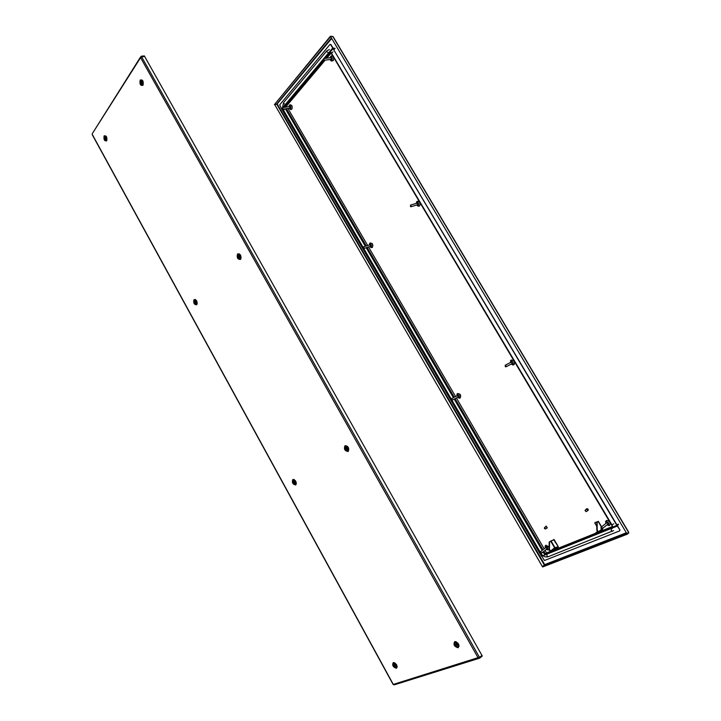 <?xml version="1.0" encoding="UTF-8"?>
<svg xmlns="http://www.w3.org/2000/svg" width="721" height="721" viewBox="0 0 721 721"><rect width="100%" height="100%" fill="white"/><g stroke="black" fill="none" stroke-linecap="round" stroke-linejoin="round"><path stroke-width="1.08" d="M546.878 548.96L546.121 547.176L545.806 547.581M458.223 397.028L457.447 395.577M607.668 524.383L608.1 524.23L606.839 522.482L606.469 522.95M512 363.699L512.469 363.618L511.171 362.149M369.846 244.843L370.882 246.294L370.342 246.375M330.759 57.707L331.696 59.311L330.975 59.41M416.972 203.169L418.072 204.719L417.441 204.818M289.454 106.528L290.356 108.024L289.734 108.114M333.129 37.032L332.778 36.447L330.615 36.681L626.909 533.738L628.577 532.341L628.315 531.909M542.634 566.427L544.346 565.075L276.864 104.329L274.611 104.455L542.354 566.544L274.611 104.455M625.999 532.909L544.193 564.813M330.615 36.681L626.909 533.738M276.864 104.329L331.453 38.736M276.648 104.121L277.27 104.094L544.643 564.561L544.157 565.228M332.687 36.456L330.371 36.275L274.476 104.617M332.751 36.392L330.579 36.627L274.395 104.635M628.388 532.495L628.856 532.81L627.189 534.207L542.607 566.976L542.58 566.454M628.613 532.404L626.946 533.801L542.39 566.607M595.014 522.527L597.844 521.653L596.736 522.554L596.808 530.232L597.898 532.08L594.843 533.63L597.538 531.467M553.998 539.398L558.27 546.635M619.979 530.025L617.518 525.888L618.465 524.122L617.266 525.095L617.293 526.069L619.979 530.025L619.627 530.917L544.427 560.505L541.408 555.585M619.627 530.917L619.754 530.214M618.465 524.122L616.852 524.771M612.471 526.519L599.962 531.53M594.978 533.522L555.612 549.294M550.231 551.448L546.572 552.908L544.49 554.359L545.409 554.755M287.021 106.933L286.507 106.041L284.993 106.293L284.2 106.762L284.543 107.348M282.055 109.304L281.623 108.907L282.812 107.735L282.812 109.286L281.938 109.448L541.156 555.684L542.381 555.197M546.572 552.908L545.085 550.348M544.193 548.825L456.411 397.983M455.573 396.559L368.521 246.961M367.683 245.537L287.886 108.42M333.985 49.659L335.067 48.37L332.705 48.037L330.597 44.495M335.067 48.37L332.994 48.001L330.885 44.459M281.623 108.907L279.694 104.833L330.029 44.387M286.507 106.041L325.135 60.158M326.784 58.212L331.038 53.156M330.488 52.074L612.562 526.672M613.165 526.898L617.122 525.221L333.048 48.613L616.897 525.402M330.66 51.452L333.048 48.613M553.737 539.768L549.204 542.066L549.051 549.483L550.078 551.25L551.105 551.772L553.845 550.673L553.548 550.168L550.817 551.268L549.438 549.321L549.591 541.913L550.664 541.083L553.737 539.768L558.144 546.545M553.845 550.673L558.126 547.32L557.838 546.815L553.548 550.168M557.838 546.788L554.62 547.852L557.838 546.815M594.843 533.63L595.158 534.162L598.151 532.963L598.331 531.909L597.231 530.061L597.159 522.374L598.358 521.364L595.059 522.662M596.772 526.294L594.762 522.905M598.385 532.774L602.522 529.475L602.639 528.628M331.651 50.263L331.128 49.92M614.887 527.033L614.779 526.249M284.182 105.861L284.155 106.807M547.032 527.853L545.986 526.474M545.491 529.016L544.481 527.583L544.436 528.511L545.491 529.016M545.175 528.881L544.553 527.898L545.175 528.881M547.311 527.925L546.13 526.087L545.662 526.7M546.725 528.096L547.239 527.988L545.977 526.204M587.741 510.495L586.597 509.062M586.272 511.622L585.064 510.234L586.245 511.64L587.795 510.45M585.912 511.504L585.119 510.585L585.912 511.504M588.021 510.567L588.102 510.504C588.417 509.242 587.921 508.656 586.633 508.756L586.497 508.855M587.372 510.783L587.948 510.621C588.264 509.359 587.768 508.774 586.479 508.873L586.227 509.341M393.206 684.256L92.45 134.746M394.36 684.788L393.296 684.418L479.059 657.336M479.348 657.119L141.704 56.986L140.568 57.644L92.27 133.7M141.704 56.986L144.588 56.373L481.961 655.443L479.546 657.471M141.118 57.175L140.487 57.085L140.568 57.644L478.095 657.831L479.871 658.048L482.277 656.02L482.007 655.524L478.942 657.759L479.222 658.255M144.506 56.382L144.326 55.896L141.271 56.22L140.901 56.797M144.551 56.301L141.181 57.139M479.871 658.048L479.591 657.552M396.361 666.087L394.639 663.69L393.639 663.726L393.342 664.753L395.045 667.15L396.063 667.114L396.361 666.087M395.613 665.862L394.856 665.717L394.748 666.411L393.882 664.969L394.576 665.321L394.766 664.564L395.613 665.862M458.087 645.016L455.933 642.726L455.068 642.916L454.789 644.376L456.943 646.665L457.817 646.476L458.087 645.016M457.285 644.953L456.483 644.989L456.492 645.854L455.375 644.421L456.132 644.61L456.204 643.682L456.402 644.664L457.285 644.953M295.394 481.916L293.384 480.501L293.141 482.574L295.024 484.043L295.394 481.916M294.096 482.502L294.871 482.259L294.285 482.439L294.501 483.34L293.591 482.637L293.645 481.313L294.159 482.142L294.745 481.961L294.231 482.124M294.285 482.439L294.826 482.16M293.591 482.637L294.294 482.268M347.648 447.759L345.494 446.822L345.521 449.444L347.54 450.472L347.648 447.759M347.089 448.174L346.63 448.75L347.198 449.589L346.45 448.895L345.981 449.282L345.783 447.714L346.44 448.462L347.089 448.174M346.44 448.462L347.071 448.138M346.63 448.804L346.999 448.165M345.801 448.985L346.513 448.615M346.269 448.597L347.026 448.201M195.914 300.9L194.823 300.396L194.3 300.918L194.886 303.505L195.977 304.01L196.491 303.496L195.914 300.9M195.589 301.504L195.959 302.856L195.301 302.469L195.094 303.081L194.634 301.621L195.202 302.036L195.589 301.504M239.381 254.937L238.507 254.702L237.759 255.676L238.741 258.379L239.624 258.623L240.372 257.649L239.381 254.937M239.138 255.721L239.732 257.109L238.993 256.928L238.885 257.748L238.191 256.279L238.831 256.478L239.138 255.721M105.374 136.557L104.347 137.909L105.798 140.216L106.51 138.811L105.374 136.557M105.293 137.36L105.933 138.486L105.365 138.576L105.437 139.441L104.716 138.27L105.293 137.36M104.716 138.27L105.356 138.171M105.365 138.576L105.924 138.486M105.185 138.504L105.717 138.414M141.397 80.662L140.415 82.545L141.902 84.699L142.785 82.807L141.397 80.662M141.379 81.545L141.523 82.536L142.145 82.6L141.55 82.879L141.695 83.843L140.838 82.789L141.379 81.545M140.838 82.789L141.631 82.554M141.55 82.879L142.163 82.798M540.48 553.151L540.885 552.133L540.164 552.746L540.507 553.178L540.218 551.889L541.002 551.971L541.309 553.268L540.525 553.187M540.236 551.88L546.392 547.131M602.089 527.889L600.999 528.322L602.089 527.889M600.972 528.304L601.008 527.33L602.269 527.781L602.233 528.754L600.972 528.304M601.026 527.312L607.145 522.437M608.317 523.834L602.233 528.754M451.544 400.074L451.409 398.74L451.995 398.821L452.184 400.209L451.544 400.074M458.871 396.685L452.184 400.209M451.409 398.74L458.096 395.243M505.313 366.674L505.709 365.484L505.313 366.674M505.827 365.322L506.007 366.818L505.358 366.746L505.187 365.25L505.827 365.322M512.73 363.285L506.007 366.818M505.187 365.25L511.928 361.78M363.375 248.33L363.636 247.15L363.005 247.591L363.375 248.33M363.754 247.006L363.835 248.484L362.996 247.537L363.754 247.006M371 246.149L363.862 248.475M410.447 206.585L410.754 205.305L410.447 206.585M410.88 205.152L410.907 206.756L410.88 205.152M418.198 204.575L410.952 206.738M282.497 109.123L282.695 107.88L282.172 108.159L282.497 109.123M290.365 108.006L282.848 109.277M323.657 60.14L323.9 58.789L323.305 59.185L323.657 60.14M324.017 58.635L323.963 60.312L323.305 59.122L324.017 58.635M331.696 59.32L324.017 60.303M511.045 364.195L513.866 364.691C515.218 361.933 514.361 360.401 511.306 360.112L511.18 360.176M510.468 360.915L511.189 360.013L513.694 360.392M514.848 362.33L514.019 364.781L512.631 364.97M510.612 362.438L511.126 361.356C513.028 361.437 513.568 362.357 512.766 364.114L511.432 363.988M609.326 525.357L609.759 525.104C610.678 522.383 609.596 520.886 606.505 520.607L605.622 523.626M605.478 521.779L606.505 520.418L609.272 521.139M610.48 523.176L609.479 525.429L608.641 525.564M605.973 523.347L606.523 521.959C608.632 522.301 609.209 523.275 608.254 524.861L607.172 524.78M457.402 397.46L459.98 397.965C461.143 395.414 460.34 393.972 457.583 393.639L456.627 396M456.907 394.261L457.502 393.531C460.458 393.747 461.332 395.243 460.133 398.046L459.016 398.217M456.952 395.829L457.393 394.829C459.106 394.955 459.61 395.82 458.916 397.442L457.727 397.289M548.474 549.871L549.051 549.411M549.096 547.329L545.86 545.391L545.067 548.149M545.013 546.284L545.869 545.202L549.105 546.897M549.123 549.591L547.942 550.051M545.355 547.924L545.833 546.671C547.717 547.041 548.248 547.951 547.428 549.42L546.428 549.303M416.936 201.556L417.567 201.213C420.028 201.79 420.667 203.34 419.487 205.846L418.856 206.179L416.477 205.097M419.207 201.465L416.621 201.79M417.883 206.17L419.64 205.936L420.307 203.304M416.864 204.989L418.36 205.197C419.027 203.277 418.504 202.403 416.801 202.574L416.396 203.34M330.678 56.382L331.66 55.859C333.625 56.608 334.111 58.149 333.111 60.474L332.147 60.997C331.254 61.105 330.569 60.618 330.083 59.528M331.363 60.879L333.273 60.573L333.787 57.788M330.425 59.483L331.966 59.762C332.507 57.707 332.011 56.869 330.479 57.265L330.209 57.779M369.855 243.256L370.351 242.986C372.631 243.527 373.253 244.978 372.234 247.339L369.512 246.645M370.954 247.645L372.387 247.42C373.379 244.374 372.541 242.941 369.882 243.121L369.603 243.446M369.828 246.537L371.144 246.744C371.721 244.987 371.234 244.149 369.693 244.257L369.341 245.005M289.436 105.203L290.212 104.77C292.086 105.446 292.582 106.888 291.708 109.105L290.933 109.538L288.95 108.249M290.275 109.484L291.861 109.195C292.672 105.969 291.879 104.59 289.491 105.059M289.238 108.195L290.608 108.456C291.068 106.573 290.608 105.78 289.22 106.077L288.959 106.609M628.406 532.062L332.922 36.69M332.751 56.031L330.768 56.193M331.182 38.285L276.864 103.851M544.625 565.039L626.252 533.324M617.293 526.069L543.409 555.549M542.994 555.72L541.516 556.306M612.58 526.979L598.754 532.504M595.059 533.982L554.386 550.249M550.646 551.745L545.346 553.863L543.859 551.304M544.49 554.359L543.066 551.916M542.174 550.384L454.221 399.137M453.392 397.704L366.169 247.727M365.34 246.294L285.408 108.844M542.967 549.772L455.077 398.686M454.248 397.253L367.088 247.429M366.259 245.996L286.381 108.682M285.516 107.186L284.993 106.293L323.702 60.249M282.758 107.564L323.278 59.266M323.855 58.581L332.705 48.037M325.243 58.401L330.461 52.2M330.867 52.372L612.381 525.843M550.664 541.083L554.62 547.852L550.474 551.087M550.817 551.268L555.098 547.915M555.098 547.888L551.015 540.885M598.331 531.909L602.414 528.61M601.44 526.979L598.223 521.535M326.802 50.849L326.838 51.732L328.154 52.552M284.858 104.203L283.596 103.463L283.587 102.598M284.804 109.015L283.398 110.178M333.003 51.84L331.48 53.156M613.823 523.816L611.886 524.744L331.462 53.129L329.578 51.786M547.005 554.719L546.969 556.197L548.167 556.711M542.634 552.475L541.426 553.178M612.544 531.233L611.309 530.665L611.282 529.106M293.041 480.853L293.627 479.825C293.474 477.708 297.674 484.431 295.862 484.17L294.682 484.061M295.754 484.963C296.755 481.871 295.763 480.06 292.771 479.537C291.771 482.628 292.771 484.431 295.754 484.963M393.387 664.113L393.882 662.896C394.351 661.283 398.488 667.682 396.802 667.195L395.604 667.267M396.424 668.286C397.722 665.582 396.667 663.671 393.269 662.554C391.981 665.249 393.035 667.159 396.424 668.286M345.161 447.29L345.882 446.011C346.504 445.1 349.838 448.174 348.306 450.67L346.819 450.526M348.207 451.499C349.433 448.083 348.351 446.155 344.962 445.704C343.746 449.111 344.827 451.049 348.207 451.499M454.744 643.529L455.357 641.996C455.708 640.059 460.503 646.782 458.601 646.575L457.114 646.692M458.159 647.773C459.728 644.808 458.583 642.753 454.717 641.618C453.158 644.583 454.302 646.638 458.159 647.773M195.598 304.01L196.788 304.235C198.32 303.505 194.904 298.043 195.175 299.792L194.463 300.648M196.806 304.767C194.201 304.794 193.264 303.09 193.994 299.648C196.599 299.612 197.536 301.315 196.806 304.767M105.536 140.18L106.717 140.397C106.879 137.648 106.474 136.17 105.491 135.954L104.752 136.639M106.762 140.793C104.491 141.298 103.599 139.685 104.094 135.936C106.366 135.413 107.258 137.035 106.762 140.793M239.057 258.56L240.58 258.803C242.22 257.875 239.165 252.683 238.876 254.062L237.984 255.081M240.589 259.389C237.66 259.569 236.641 257.748 237.533 253.936C240.472 253.756 241.49 255.567 240.589 259.389M141.523 84.609L142.983 84.844C143.326 82.005 142.92 80.419 141.767 80.085L140.856 80.851M143.037 85.249C140.496 85.97 139.532 84.258 140.153 80.103C142.704 79.373 143.668 81.094 143.037 85.249M510.216 362.645L511.306 360.112M609.678 525.158L606.83 525.059M548.753 549.717L546.139 549.528M417.441 201.249L416.008 203.457M331.489 55.877L329.867 57.815M370.27 243.013L369.017 245.104M290.085 104.788L288.67 106.654M628.523 531.891L333.174 36.771M598.367 521.373L601.611 526.844M598.295 532.882L602.522 529.475M282.506 107.699L283.524 102.67L326.739 50.921L329.389 49.488M282.947 109.259L363.051 247.258M540.128 551.998L451.959 400.263M451.202 398.956L363.772 248.502M540.921 553.367C542.859 556.306 545.229 557.45 548.014 556.792L613.589 530.593M611.895 524.753C612.778 526.654 612.787 527.979 611.922 528.718M547.104 527.808L545.563 528.971M546.031 526.429L544.499 527.574M586.624 509.044L585.11 510.198M393.107 684.436L92.189 134.602M92.18 133.836L140.487 57.085M478.969 658.372L394.117 684.896M396.929 666.438L396.063 667.114M394.504 663.059L393.666 663.708M458.691 645.773L457.817 646.476M455.942 642.213L455.113 642.88M296.079 483.503L295.15 483.989M294.312 480.015L293.384 480.501M346.594 446.236L345.638 446.732M348.486 449.976L347.549 450.472M195.815 300.08L194.823 300.396M196.968 303.685L196.031 303.992M239.525 254.405L238.507 254.702M240.643 258.316L239.696 258.596M106.086 136.332L105.059 136.503M106.834 140.036L105.87 140.207M142.379 80.518L141.298 80.653M142.983 84.555L142.001 84.681M541.309 553.268L547.41 548.546M363.366 246.933L370.459 244.644M410.474 205.088L417.63 202.98M282.569 107.681L290.076 106.42M323.792 58.59L331.435 57.617"/></g></svg>
